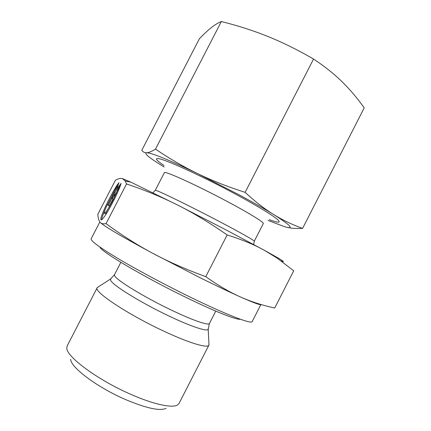 <?xml version="1.0" encoding="UTF-8"?>
<svg xmlns="http://www.w3.org/2000/svg" width="431" height="431" viewBox="0 0 431 431"><rect width="100%" height="100%" fill="white"/><g stroke="black" fill="none" stroke-linecap="round" stroke-linejoin="round"><path stroke-width="0.65" d="M208.922 343.938L208.89 345.145L179.043 403.416L177.561 404.941C172.465 408.351 153.813 404.493 131.105 394.467C97.859 380.12 66.218 356.556 66.8 348.016L67.177 345.921L97.185 287.736L98.144 287.008M166.064 408.351C159.939 411.217 146.502 408.313 125.755 399.645C97.444 387.517 70.469 367.228 70.716 359.352M208.89 345.145C207.769 348.539 189.058 343.06 163.651 331.083C127.571 314.323 93.144 291.286 97.185 287.736M240.353 319.236C236.964 320.168 215.392 311.742 186.224 297.514C143.631 276.891 100.418 251.23 99.933 247.071M260.787 304.749L252.183 321.569C251.693 324.414 226.749 314.959 190.168 297.078C165.111 284.853 137.548 270.113 118.638 258.891C99.577 247.432 90.418 240.74 91.151 238.806L99.82 222.024M253.692 244.522L254.268 241.215L263.314 223.56C264.359 222.563 249.764 213.48 227.854 201.816C196.983 185.276 163.769 170.229 164.356 172.702L155.268 190.335L152.919 192.732M281.227 260.965C285.543 262.673 283.528 261.127 275.172 256.321L264.246 250.239L276.955 257.986L293.721 270.803L274.714 307.998C262.544 305.385 251.09 301.695 240.347 296.916C229.567 292.099 216.195 285.721 200.232 277.796L152.73 253.304C137.247 245.029 121.687 235.132 106.053 223.624C103.101 224.147 101.032 223.624 99.841 222.057L98.44 219.05L97.805 214.331L115.4 180.266C118.229 178.655 120.535 178.084 122.312 178.547L125.259 181.009L126.536 183.951C144.908 190.109 161.921 197.134 177.583 205.032C193.196 212.866 209.73 222.838 227.175 234.949C241.716 239.507 254.075 244.603 264.246 250.239L225.068 229.4L177.583 205.032L130.819 182.135L122.312 178.547M261.396 304.615C260.744 305.417 253.724 302.848 240.347 296.916C229.68 292.218 218.151 285.467 205.77 276.664C185.826 269.37 168.149 261.579 152.73 253.304C122.846 237.212 105.423 227.008 100.461 222.692M120.863 184.129C118.692 191.66 108.165 212.047 103.429 217.892C102.002 219.713 101.156 220.338 100.902 219.762C99.48 217.736 112.205 191.412 118.487 183.272L106.139 207.176C104.76 210.468 104.162 212.451 104.35 213.129C104.69 215.231 112.604 201.956 116.192 193.174L120.863 184.129M113.057 198.933L109.361 206.088L107.578 204.693L111.166 197.748L111.963 198.249L113.983 192.296L118.961 182.652L116.682 189.451L121.084 183.39L115.955 193.32L112.232 198.416L113.057 198.933M118.116 189.128L117.555 189.904L116.682 189.451M116.946 188.665L114.845 192.738L113.531 196.638M113.983 192.296L114.845 192.738M111.963 198.249L112.249 198.395M111.99 198.26L108.44 205.134L109.447 205.916M107.578 204.693L108.44 205.134M116.192 193.174L117.049 193.616M108.682 209.778C106.699 212.844 105.547 214.105 105.229 213.571L104.609 213.259M105.358 209.116C102.998 214.471 101.786 218.016 101.705 219.74M106.053 223.624L126.536 183.951M205.77 276.664L227.175 234.949M269.321 219.643C278.749 223.156 281.405 223.048 277.284 219.314C271.358 214.412 257.566 206.083 235.913 194.333C204.52 177.367 168.575 160.801 159.68 158.872C154.25 157.692 155.704 159.917 164.049 165.542M313.542 59.047C324.419 66.212 333.842 73.69 341.815 81.475C349.821 89.325 357.288 98.123 364.211 107.874L302.589 228.392C292.477 224.793 282.833 220.176 273.658 214.541C264.672 208.981 253.277 202.473 239.474 195.022L197.63 173.618C183.385 166.689 169.345 158.527 155.505 149.126C151.69 151.47 148.738 152.682 146.632 152.763C144.52 152.827 142.92 151.987 141.831 150.23L199.381 38.774C203.712 34.238 207.645 30.553 211.179 27.713C214.686 24.912 218.07 22.854 221.335 21.55C237.853 25.644 253.46 30.655 268.157 36.576C282.811 42.507 297.94 49.996 313.542 59.047L245.12 192.361C227.681 186.758 211.853 180.508 197.63 173.618C168.736 159.804 151.739 152.849 146.632 152.763C144.159 153.167 147.601 156.421 156.959 162.514L164.125 167.023M268.077 220.446L284.789 226.765C294.605 229.551 290.898 225.478 273.658 214.541C264.537 208.916 255.028 201.519 245.12 192.361M221.335 21.55L155.505 149.126M287.068 227.352C291.34 228.328 296.512 228.672 302.589 228.392M208.189 328.535L208.211 329.225C207.71 331.989 191.332 326.709 168.947 316.009C140.905 302.756 112.259 284.972 110.638 280.306L110.519 279.024L111.09 278.636M208.97 344.94L208.211 329.225L209.434 323.465C208.739 325.804 192.948 320.459 171.49 310.142C144.337 297.228 116.451 280.155 114.689 275.802L114.495 274.671L120.852 262.328M254.268 241.215C255.007 240.816 240.089 232.352 218.086 220.839C190.238 206.223 159.599 191.278 156.006 190.427L155.268 190.335M209.434 323.465L215.769 311.107M101.29 219.961L100.902 219.762M130.819 182.135L125.259 181.009M275.172 256.321L276.955 257.986M114.495 274.671L110.519 279.024L97.298 287.552"/></g></svg>

